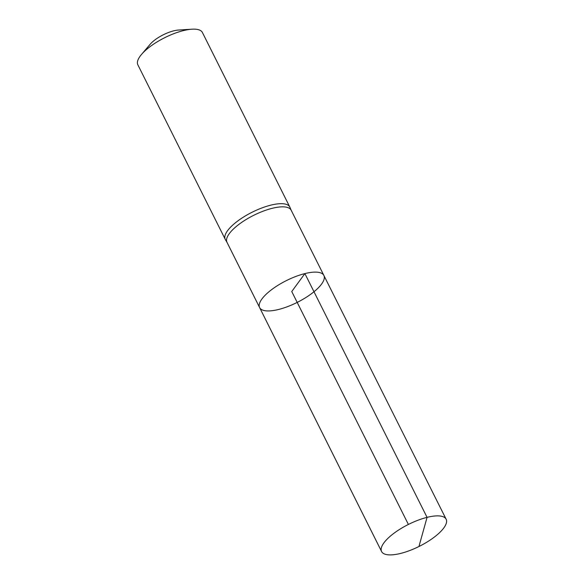 <?xml version="1.0" encoding="UTF-8"?>
<svg xmlns="http://www.w3.org/2000/svg" width="584" height="584" viewBox="0 0 584 584"><rect width="100%" height="100%" fill="white"/><g stroke="black" fill="none" stroke-linecap="round" stroke-linejoin="round"><path stroke-width="0.88" d="M259.632 307.607L226.979 242.294A35.88 12.154 -26.6 0 1 239.06 224.278A35.88 12.154 -26.6 0 1 272.173 208.32A35.88 12.154 -26.6 0 1 291.139 210.167L323.872 275.436A35.923 12.169 153.4 0 0 304.885 273.589A35.923 12.169 153.4 0 0 271.728 289.569A35.923 12.169 153.4 0 0 259.632 307.607A35.923 12.169 153.4 0 0 297.205 302.402A35.923 12.169 153.4 0 0 323.872 275.436A35.923 12.169 153.4 0 0 304.885 273.589A35.923 12.169 153.4 0 0 271.728 289.569A35.923 12.169 153.4 0 0 259.632 307.607L381.593 551.544A36.099 12.227 153.4 0 0 400.675 553.413A36.099 12.227 153.4 0 0 433.992 537.346A36.099 12.227 153.4 0 0 446.147 519.22A36.099 12.227 153.4 0 0 427.065 517.358A36.099 12.227 153.4 0 0 393.747 533.418A36.099 12.227 153.4 0 0 381.593 551.544M291.197 210.284L289.927 207.276A36.099 12.227 153.4 0 0 289.81 207.035A36.099 12.227 153.4 0 0 270.735 205.167A36.099 12.227 153.4 0 0 237.411 221.234A36.099 12.227 153.4 0 0 225.256 239.36A36.099 12.227 153.4 0 0 225.387 239.593L227.037 242.411M289.81 207.035L202.407 32.492A36.099 12.227 153.4 0 0 191.953 29.2L178.565 30.039A20.309 6.877 153.4 0 0 173.711 30.842A20.309 6.877 153.4 0 0 150.176 44.253L141.489 54.473A36.099 12.227 153.4 0 0 137.853 64.817L225.256 239.36M191.953 29.2A36.099 12.227 153.4 0 0 183.332 30.631A36.099 12.227 153.4 0 0 141.489 54.473M408.391 524.454L291.752 291.526L304.885 273.589L427.065 517.358L419.115 545.865M323.872 275.436L446.147 519.22"/></g></svg>
